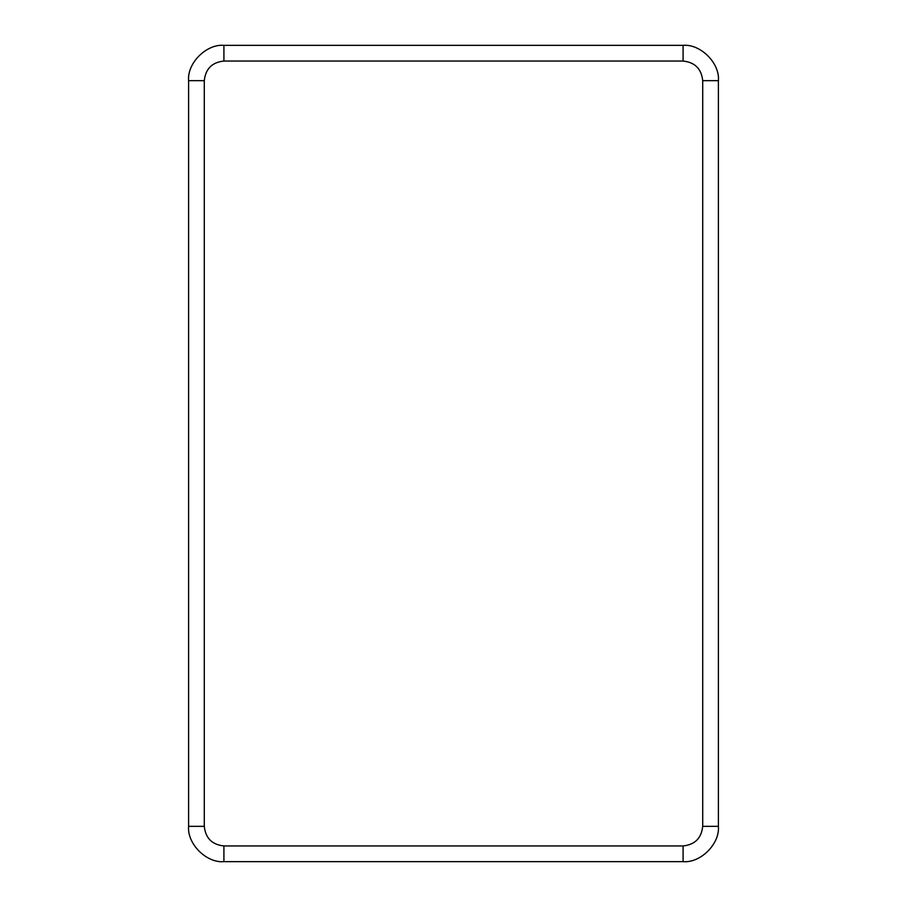 <?xml version="1.0" encoding="UTF-8"?>
<svg xmlns="http://www.w3.org/2000/svg" width="907" height="907" viewBox="0 0 907 907"><rect width="100%" height="100%" fill="white"/><g stroke="black" fill="none" stroke-linecap="round" stroke-linejoin="round"><path stroke-width="1.36" d="M702.71 80.666C701.462 68.841 694.921 62.3 683.084 61.052L223.916 61.052C212.079 62.3 205.538 68.841 204.29 80.666L204.29 826.334C205.538 838.159 212.079 844.7 223.916 845.948L683.084 845.948C694.921 844.7 701.462 838.159 702.71 826.334L702.71 80.666L718.401 80.666C719.988 63.195 700.555 43.774 683.084 45.35L223.916 45.35L683.084 45.35C700.555 43.774 719.988 63.195 718.401 80.666L718.401 826.334L718.401 80.666L702.71 80.666L702.71 826.334L718.401 826.334C719.988 843.805 700.555 863.226 683.084 861.65L223.916 861.65L683.084 861.65L683.084 845.948L223.916 845.948L223.916 861.65C206.445 863.226 187.012 843.805 188.599 826.334L188.599 80.666C187.012 63.195 206.445 43.774 223.916 45.35L223.916 61.052L683.084 61.052L683.084 45.35L683.084 61.052C694.921 62.3 701.462 68.841 702.71 80.666M683.084 861.65C700.555 863.226 719.988 843.805 718.401 826.334L702.71 826.334C701.462 838.159 694.921 844.7 683.084 845.948L683.084 861.65M223.916 45.35C206.445 43.774 187.012 63.195 188.599 80.666L204.29 80.666C205.538 68.841 212.079 62.3 223.916 61.052L223.916 45.35M188.599 80.666L188.599 826.334L204.29 826.334L204.29 80.666L188.599 80.666M188.599 826.334C187.012 843.805 206.445 863.226 223.916 861.65L223.916 845.948C212.079 844.7 205.538 838.159 204.29 826.334L188.599 826.334"/></g></svg>
